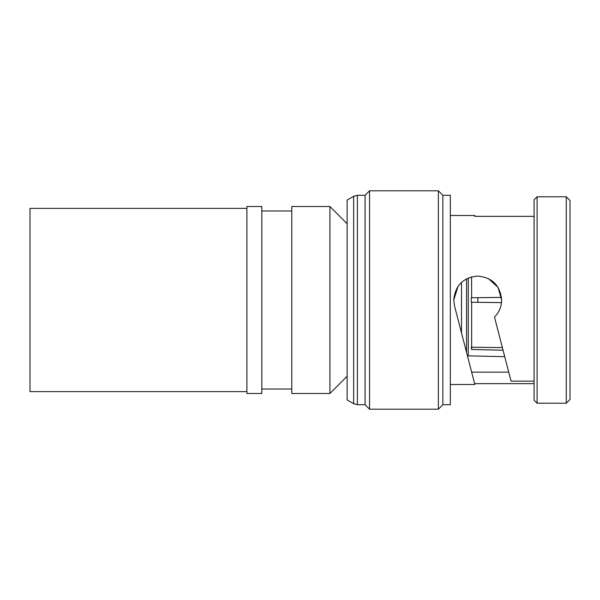 <?xml version="1.0" encoding="UTF-8"?>
<svg xmlns="http://www.w3.org/2000/svg" width="600" height="600" viewBox="0 0 600 600"><rect width="100%" height="100%" fill="white"/><g stroke="black" fill="none" stroke-linecap="round" stroke-linejoin="round"><path stroke-width="0.9" d="M246.9 208.38L30 208.38L30 391.62L246.9 391.62M534.097 383.64L474.615 383.64L454.537 305.993L453.772 300L458.04 286.358M461.49 282.397L461.49 332.888L471.645 372.142L508.725 372.142M466.56 278.82L466.56 352.5M468.285 278.002L468.285 355.868L467.61 356.543M471.683 347.228L471.653 349.47C471.548 357.93 471.548 357.93 471.653 349.47L471.278 347.228L502.38 347.603M471.577 276.87L471.653 297.757L477.855 297.683L477.855 302.317L471.653 302.243L471.653 347.228M477.855 302.317L501.495 302.61L471.278 302.243L471.278 297.757L501.495 297.39L477.855 297.683M353.647 196.29L353.647 403.71L347.123 399.938L347.123 200.062L353.647 196.29L357.39 195.292L365.07 195.292L365.07 404.707L369.555 409.2L438.368 409.2L438.368 190.8L442.853 195.292L442.853 404.707L438.368 409.2M537.09 403.215L534.097 400.222L534.097 199.778L537.09 196.785L537.09 403.215L566.257 403.215L566.257 196.785L537.09 196.785M566.257 196.785L570 200.528L570 399.472L566.257 403.215M365.07 195.292L369.555 190.8L369.555 409.2M442.853 195.292L450.33 195.292L450.33 404.707L442.853 404.707M454.537 305.993L453.772 300C455.197 285.442 463.17 277.47 477.705 276.067C492.248 277.478 500.228 285.45 501.638 300C501.533 306.66 499.147 312.345 494.482 317.07L511.05 381.135L534.097 381.135M534.097 216.36L474.615 216.36L474.84 215.483L474.615 216.36M329.918 206.513L291.772 206.513L291.772 393.487L329.918 393.487L329.918 206.513L347.123 223.71M246.9 300L246.9 393.487L261.855 393.487L261.855 206.513L246.9 206.513L246.9 300M488.317 278.55L498.007 287.325L501.638 300M471.645 372.142L474.615 383.64M471.653 349.47L503.055 350.235M357.39 195.292L357.39 404.707L365.07 404.707M468.285 355.868L504.728 356.678M353.647 403.71L357.39 404.707M450.33 384.518L474.84 384.518M450.33 215.483L474.84 215.483M261.855 389.002L291.772 389.002M347.123 376.29L329.918 393.487M261.855 210.998L291.772 210.998M369.555 190.8L438.368 190.8"/></g></svg>
